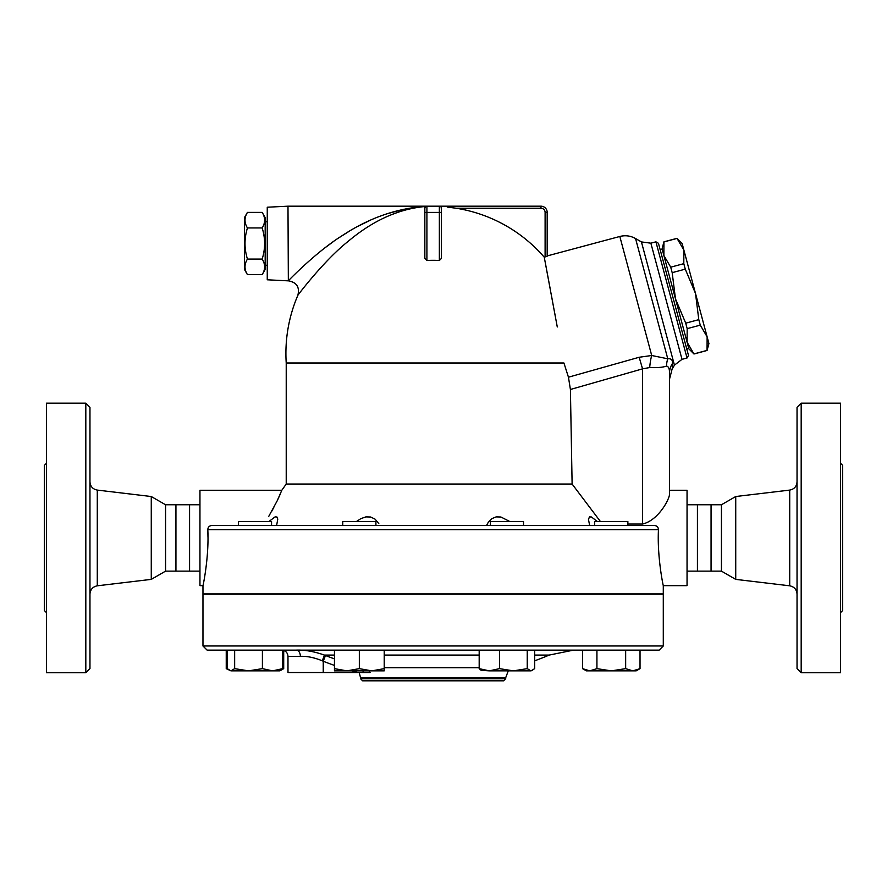<?xml version="1.0" encoding="UTF-8"?>
<svg xmlns="http://www.w3.org/2000/svg" width="887" height="887" viewBox="0 0 887 887"><rect width="100%" height="100%" fill="white"/><g stroke="black" fill="none" stroke-linecap="round" stroke-linejoin="round"><path stroke-width="1.33" d="M89.964 594.046C90.363 589.478 92.802 586.739 97.282 585.808L151.267 579.377L151.267 496.52L97.282 490.09C92.769 489.18 90.33 486.442 89.964 481.852M89.964 668.576L89.964 407.321L85.817 403.175L85.817 672.723L89.964 668.576M85.817 672.723L46.423 672.723L46.423 403.175L85.817 403.175M46.423 463.302L44.35 465.376L44.35 610.522L46.423 612.595M151.267 579.377L165.57 571.128L165.57 504.77L151.267 496.52M165.57 571.128L175.936 571.128L175.936 504.77L165.57 504.77M175.936 571.128L189.574 571.128L189.574 504.77L175.936 504.77M735.733 579.377L735.733 496.52L721.43 504.77L721.43 571.128L735.733 579.377L789.718 585.808C794.198 586.739 796.637 589.478 797.036 594.046M797.036 407.321L797.036 668.576L801.183 672.723L801.183 403.175L797.036 407.321M801.183 672.723L840.577 672.723L840.577 403.175L801.183 403.175M840.577 612.595L842.65 610.522L842.65 465.376L840.577 463.302M663.288 645.98L202.968 645.98L202.968 594.135L663.288 594.135L663.288 645.98L659.141 650.127L207.126 650.127L202.968 645.98M721.43 571.128L711.064 571.128L711.064 504.77L721.43 504.77M711.064 571.128L697.426 571.128L697.426 504.77L711.064 504.77M262.175 274.637L265.18 269.426L265.18 217.592L262.175 212.381L247.451 212.381C244.202 217.57 244.202 222.759 247.451 227.948C244.202 238.326 244.202 248.693 247.451 259.071C244.202 264.259 244.202 269.448 247.451 274.637L262.175 274.637C265.413 269.448 265.413 264.259 262.175 259.071C265.413 248.693 265.413 238.326 262.175 227.948C265.413 222.759 265.413 217.57 262.175 212.381M247.451 274.637L244.446 269.426L244.446 217.592L247.451 212.381M262.175 227.948L247.451 227.948M262.175 259.071L247.451 259.071M267.253 265.28L265.18 265.28M287.987 280.835L267.253 279.793L267.253 207.225L287.987 206.183L288.342 280.835C296.646 282.277 299.828 287.089 297.866 295.293A147.22 147.22 0 0 0 286.224 362.994L286.224 484.036L281.822 490.256L277.243 500.723L268.706 516.456M425.915 206.438L425.915 206.438C398.928 208.755 372.972 220.419 348.037 241.452C324.365 260.224 298.564 294.151 297.866 295.293C298.564 294.151 324.365 260.224 348.037 241.452C372.972 220.419 398.928 208.755 425.915 206.438A2.073 2.073 0 0 1 426.913 206.183A2.073 2.073 0 0 0 424.84 208.257A2.073 2.073 0 0 1 425.871 206.471A2.073 2.073 0 0 0 424.84 208.257L424.84 258.184L426.913 260.512L426.913 212.403L424.84 212.403L424.84 208.257L425.915 206.438A2.073 2.073 0 0 1 426.913 206.183L287.987 206.183M414.196 207.935L405.703 209.853M399.494 211.705L389.426 215.486M426.07 206.361C396.955 208.179 368.948 217.969 342.049 235.731C316.714 251.453 289.084 279.882 288.342 280.835C289.095 279.882 316.714 251.453 342.049 235.731C368.948 217.969 396.955 208.179 426.07 206.361L412.865 207.647M294.65 274.471L295.748 273.396M319.486 252.174L321.404 250.633M326.006 247.052L333.213 241.73M339.688 237.284L349.057 231.363M358.06 226.252L370.056 220.353M378.66 216.75L381.1 215.829M386.355 213.978L403.773 209.254M698.801 319.653L695.508 293.475L707.127 336.838L700.275 325.141L698.801 319.653L685.718 323.167L687.181 328.645L687.092 342.205L675.473 298.841L685.718 323.167M683.799 263.661L683.888 250.112L695.508 293.475L685.274 269.149L683.799 263.661L670.716 267.175L672.18 272.653L675.473 298.841L663.864 255.478L670.716 267.175M707.127 336.838L708.924 343.546L707.061 350.476L707.127 336.838M677.036 238.415L682.092 243.404L683.888 250.112L677.036 238.415L663.942 241.918L663.864 255.478L662.057 248.77L663.942 241.918M693.978 353.991L688.9 348.913L687.092 342.205L693.978 353.991L707.061 350.476M693.944 353.902L707.039 350.387M687.181 328.645L700.275 325.141M686.76 348.946L688.755 348.414L687.092 342.205M663.864 255.478L662.19 249.269L660.194 249.801M672.18 272.653L685.274 269.149M271.566 525.503L271.566 521.567L238.392 521.567L238.392 525.503M375.922 525.503L375.922 521.567L342.748 521.567L342.748 525.503L276.611 525.503L277.775 519.139L276.977 517.01L275.059 516.899L268.861 521.567M523.518 525.503L523.518 521.567L490.345 521.567L490.345 525.503M627.874 525.503L627.874 521.567L594.7 521.567L594.7 525.503M281.678 669.674L283.707 668.643L283.707 650.437M226.24 650.127L226.24 668.643L228.269 669.674M227.227 650.127L227.227 668.643L230.942 670.86L226.24 668.643M234.656 668.643L248.537 670.86L230.942 670.86L234.656 668.643L234.656 650.127M272.564 670.86L282.731 668.643L279.86 670.86L248.537 670.86L262.408 668.643L272.564 670.86M334.454 668.643L346.895 670.86L334.454 670.86L334.454 650.127M359.335 668.643L371.775 670.86L346.895 670.86L359.335 668.643L359.335 650.127M384.215 668.643L384.215 670.86L371.775 670.86L384.215 668.643L384.215 650.127M481.164 670.35L479.18 668.643L489.336 670.86L481.164 670.35M499.492 668.643L513.362 670.86L489.336 670.86L499.492 668.643L499.492 650.127M527.244 668.643L530.958 670.86L513.362 670.86L527.244 668.643L527.244 650.127M532.688 670.35L530.958 670.86L534.684 668.643L534.684 650.127M589.744 670.86L596.929 668.643L611.287 670.86L586.407 670.86L582.559 668.643L589.744 670.86M625.657 668.643L632.841 670.86L611.287 670.86L625.657 668.643L625.657 650.127M640.026 668.643L636.167 670.86L632.841 670.86L640.026 668.643L640.026 650.127M282.731 650.127L282.731 668.643M262.408 650.127L262.408 668.643M479.18 650.127L479.18 668.643M582.559 650.127L582.559 668.643M596.929 650.127L596.929 668.643M245.91 593.935L246.486 594.135M342.715 594.135L343.424 593.935M364.18 593.935L365.089 594.135M501.177 594.135L502.086 593.935M522.842 593.935L523.541 594.135M619.78 594.135L620.357 593.935M202.968 593.935L202.968 585.642L202.968 593.935L663.288 593.935L663.288 585.642L687.048 585.642L687.048 490.256L669.508 490.256L669.508 379.237L672.313 368.249M281.767 650.127L281.767 650.127C285.547 650.493 287.621 652.566 287.987 656.347L300.371 656.347A6.22 4.036 90 0 0 296.336 650.127C304.74 649.794 314.098 651.457 324.42 655.083L324.454 655.105M300.371 656.347C306.969 656.047 314.275 657.544 322.303 660.815L324.42 655.083L334.454 655.083M334.454 658.875A293.719 293.719 0 0 1 325.496 655.515L323.234 661.247L322.225 660.771M325.496 655.515L324.42 655.083M287.987 656.347L287.987 672.523L362.883 672.523L363.282 670.86M508.273 670.86L505.701 677.69L360.554 677.69L359.18 672.523L370.09 672.523L368.937 670.86M362.628 680.817L503.628 680.817L505.701 678.743L360.554 678.743L362.628 680.817M505.701 677.69L505.701 678.743M600.455 521.567L572.115 484.036L286.224 484.036M572.115 484.036L570.408 389.482L568.456 377.197L563.921 362.994L286.224 362.994M568.456 377.197L570.408 389.482L642.554 368.859L639.172 357.261L568.456 377.197M356.352 521.567L360.887 518.618L365.887 516.899L370.655 517.01L375.046 519.139L378.793 523.607M486.519 525.503L488.293 522.299L491.93 518.618L496.11 516.899L500.933 517.01L509.903 521.567M589.655 525.503L588.48 519.483L589.445 516.899L591.485 517.01L597.406 521.567M271.766 511.2L273.784 507.519M277.409 500.39L280.148 494.347M207.968 537.212L207.813 529.65C207.968 527.133 209.31 525.758 211.86 525.503L654.406 525.503C656.957 525.747 658.298 527.133 658.453 529.65L658.221 528.153M657.766 527.244L656.092 525.858M441.416 258.416L439.353 260.512A93.102 93.102 0 0 0 426.913 260.512M540.959 206.183L540.959 208.257A4.147 4.147 0 0 1 545.106 212.403L547.179 212.403L547.179 256.21L547.179 212.403A6.22 6.22 0 0 0 540.959 206.183L426.913 206.183L426.913 212.403L439.353 212.403L439.353 260.512M441.249 207.414L441.427 212.403L441.427 208.257A2.073 2.073 0 0 0 439.353 206.183L439.353 212.403L441.427 212.403L441.427 258.184M557.28 326.959L544.252 257.197A146.987 146.987 0 0 0 456.317 208.257L447.259 207.081M547.179 256.21L544.252 257.197L546.037 266.632M546.314 268.151L549.973 287.643M551.348 295.016L552.712 302.323M554.22 310.417L555.351 316.537M649.705 367.54C657.267 367.872 662.888 367.384 666.569 366.065C668.587 366.553 669.574 368.87 669.508 373.017L669.508 494.691C668.621 500.933 657.622 520.591 642.554 524.04L642.554 368.859L649.705 367.54A20.734 5.555 93.9 0 1 651.712 355.499L639.172 357.261M666.569 366.065A20.734 18.45 85.2 0 1 667.778 358.791L651.712 355.499L619.825 236.474L547.179 255.933M669.508 373.017C669.508 381.299 669.508 381.299 669.508 373.017A20.734 18.538 180 0 1 672.501 363.426C672.745 359.945 671.171 358.403 667.778 358.791L667.9 358.758M672.501 363.482L672.346 367.318M672.501 363.426C672.224 370.666 672.224 370.666 672.501 363.426M642.631 524.04L627.874 524.04M669.408 495.855L669.508 494.769M655.914 241.829L687.037 357.993L688.5 355.454L658.453 243.293L655.914 241.829L650.87 243.182L682.003 359.346L687.037 357.993M207.813 529.65C209.21 557.335 202.901 586.518 202.979 585.642C202.835 586.784 209.221 557.491 207.813 529.65L658.453 529.65C657.056 557.335 663.365 586.518 663.288 585.642C663.432 586.784 657.045 557.491 658.453 529.65L658.442 529.849M658.298 537.212L658.431 545.727M658.653 550.705L659.052 556.337M659.529 561.515L660.582 570.108M202.968 585.642L199.952 585.642L199.952 490.256L281.822 490.256M199.952 571.128L189.574 571.128M697.426 571.128L687.048 571.128M97.282 585.808L97.282 490.09M735.733 496.52L789.718 490.09L789.718 585.808M323.234 672.523L323.234 661.247A299.884 299.884 0 0 0 334.454 665.405M351.784 670.86A299.884 299.884 0 0 0 357.916 672.523M384.215 655.083L479.18 655.083M534.684 655.083L549.175 655.083L573.523 650.127M479.18 667.7L384.215 667.7M545.106 212.403L545.106 256.975M456.317 208.257L540.959 208.257M672.291 368.87L674.442 365.145L641.434 241.929L635.558 238.548L667.778 358.791M789.718 490.09C794.231 489.18 796.67 486.442 797.036 481.852M267.253 221.739L265.18 221.739M663.919 241.829L677.014 238.326M279.86 670.86L283.707 668.643M534.684 660.804A296.513 296.513 0 0 0 549.175 655.083M360.554 677.69L360.554 678.743M635.558 238.548C630.59 235.765 625.346 235.077 619.825 236.474M674.442 365.145L682.003 359.346M641.434 241.929L650.87 243.182M199.952 504.77L189.574 504.77M697.426 504.77L687.048 504.77"/></g></svg>
